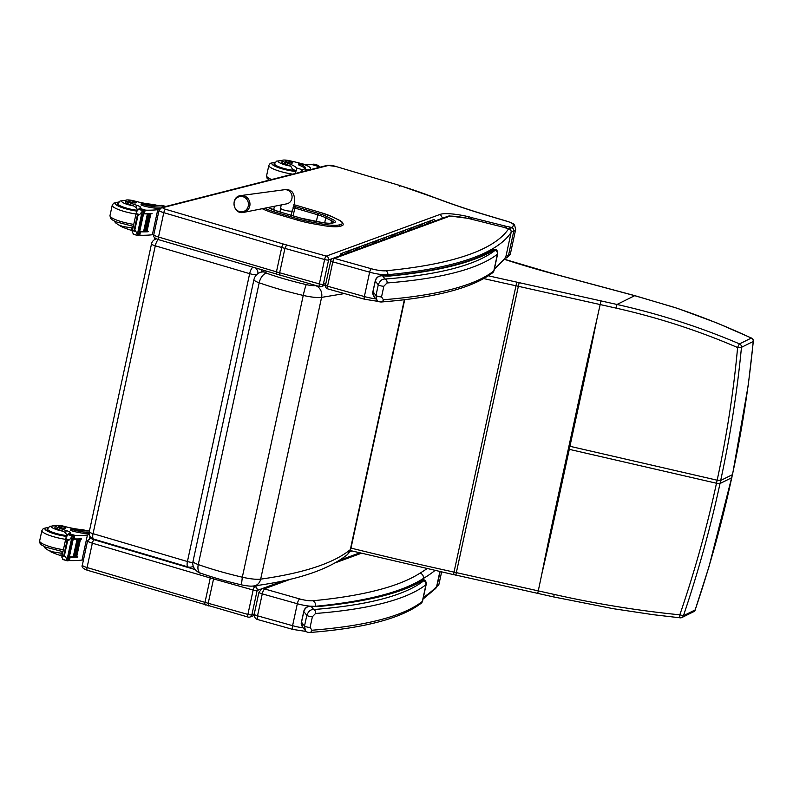 <?xml version="1.0" encoding="UTF-8"?>
<svg xmlns="http://www.w3.org/2000/svg" width="793" height="793" viewBox="0 0 793 793"><rect width="100%" height="100%" fill="white"/><g stroke="black" fill="none" stroke-linecap="round" stroke-linejoin="round"><path stroke-width="1.19" d="M347.146 554.803L348.861 552.959L350.298 549.658L404.341 299.714M347.8 554.218L350.873 548.677A43.248 8.495 -167.8 0 1 350.298 549.658C333.556 563.248 303.689 573.071 260.669 579.148A19.171 3.767 -167.8 0 1 242.321 577.195L241.459 584.669M347.195 554.763C328.292 569.741 297.216 580.139 253.958 585.948L253.958 585.948A9.536 8.247 82.1 0 0 260.669 579.148L321.591 297.375A9.536 8.247 -97.9 0 0 315.535 285.599A9.635 1.893 -167.8 0 1 306.316 284.618A9.536 0.704 103 0 0 303.243 295.432L242.321 577.195C226.243 573.448 211.553 569.235 198.27 564.576L259.192 282.804A9.536 5.065 -70.6 0 1 266.547 273.218A3.142 0.615 -167.8 0 1 265.407 272.267A9.536 8.971 -111.7 0 0 259.916 272.544A9.536 8.971 -111.7 0 0 259.886 272.554C256.773 273.872 254.791 276.202 253.958 279.532A12.678 2.488 12.2 0 0 259.192 282.804C272.475 287.462 287.165 291.675 303.243 295.432A19.171 3.767 12.2 0 0 321.591 297.375L344.449 293.579M158.223 239.565A6.354 2.201 106.4 0 0 155.289 245.81A6.354 1.249 -167.8 0 1 151.522 243.798L89.282 531.657A6.354 1.249 12.2 0 0 93.049 533.669A6.354 2.201 106.4 0 0 93.693 539.101L188.06 566.945A6.354 2.201 -73.6 0 1 187.426 561.523A6.354 1.249 12.2 0 0 192.848 562.594M256.506 274.804A6.354 1.249 -167.8 0 1 249.656 273.654A6.354 2.201 -73.6 0 1 252.58 267.419M156.052 239.01L156.499 238.891A6.354 5.829 -105.3 0 0 156.052 239.01L156.052 239.01A6.354 6.354 0 0 0 151.522 243.798M257.963 273.585A6.354 5.829 -105.3 0 0 255.961 268.411M188.06 566.945A6.354 6.354 0 0 0 191.539 566.985L191.539 566.985A6.354 5.829 -105.3 0 0 193.244 566.172M261.621 271.86A6.354 5.829 -105.3 0 0 261.234 269.977M275.429 212.197L274.755 213.416L297.613 220.167L298.287 218.947L275.429 212.197A27.864 5.472 -167.8 0 1 264.584 208.232M248.249 206.19A7.732 7.206 80.6 0 1 244.413 211.156A7.732 7.206 80.6 0 1 234.193 205.674A7.732 7.206 80.6 0 1 241.32 196.436A7.732 7.206 80.6 0 1 248.249 206.19M335.717 166.431L327.251 165.35A3.182 2.904 75.7 0 1 328.699 165.38A4.768 0.932 -167.8 0 1 335.201 166.282L399.355 185.354L435.754 198.091A220.652 43.328 12.2 0 0 492.324 216.935L507.847 221.564A9.536 1.873 -167.8 0 1 512.615 223.537L514.449 224.617L515.698 229.336L510.424 253.701A47.679 9.357 -167.8 0 1 508.452 255.673A3.182 0.624 -167.8 0 1 506.112 255.624M399.345 185.354L335.201 166.282M327.261 165.35L161.802 207.488L159.076 210.165A7.95 1.556 12.2 0 0 163.794 212.673L281.723 247.475A41.315 8.108 12.2 0 0 284.925 248.387L324.615 259.539A3.182 0.922 -74.3 0 1 326.32 256.109L286.6 244.948L284.925 248.387L279.661 272.752L280.008 275.409M435.754 198.091A172.557 33.881 -167.8 0 0 399.077 185.344L399.88 186.355M510.444 229.673A3.182 0.506 -76 0 1 511.406 227.452A3.182 3.013 65 0 1 513.715 231.298A47.679 9.357 12.2 0 0 515.698 229.336M433.176 222.238A1.527 1.427 -110.1 0 0 431.233 220.513L433.325 219.74A1.527 1.427 69.9 0 1 435.248 220.9L442.583 218.184L440.323 214.318L326.32 256.109A3.182 2.974 69.9 0 1 328.589 259.975L340.088 255.762M468.108 218.343L468.822 216.786A27.012 5.303 12.2 0 0 440.323 214.318M469.644 218.69L471.161 217.52A5.501 1.08 12.2 0 0 468.822 216.786M470.655 218.947L471.429 217.599A2.944 0.575 -167.8 0 1 471.161 217.52M504.596 227.581L505.419 226.104L471.885 217.708A9.04 1.774 -167.8 0 1 471.429 217.599M505.339 227.789L506.083 226.273A9.04 1.774 -167.8 0 1 505.419 226.104M506.668 228.126L506.083 226.273M508.809 228.662L509.641 227.016A6.175 1.209 12.2 0 0 506.499 226.372M511.158 231.219A3.182 0.624 12.2 0 0 513.715 231.298L508.452 255.673A3.182 3.013 65 0 1 506.816 257.745L510.424 253.701M319.738 286.57A3.182 0.922 -74.3 0 1 319.539 286.58A3.182 0.922 -74.3 0 1 319.351 283.904L324.615 259.539A3.182 0.624 12.2 0 0 328.589 259.975L323.326 284.34A3.182 0.624 -167.8 0 1 319.351 283.904L279.661 272.752A41.315 8.108 -167.8 0 1 276.45 271.84L158.521 237.038A7.95 1.556 -167.8 0 1 153.812 234.53L159.076 210.165M325.864 283.408L323.326 284.34A3.182 2.974 69.9 0 1 321.492 286.501A3.182 3.182 0 0 1 319.539 286.58L158.848 239.754C154.407 238.178 152.732 236.433 153.812 234.53M321.492 286.501L325.517 285.034M330.939 260.629A3.182 0.624 12.2 0 0 330.76 260.778A3.182 0.624 12.2 0 0 332.812 261.839A3.182 0.922 -74.3 0 1 334.517 258.409L450.018 216.073A27.012 5.303 -167.8 0 1 465.858 217.966A5.422 1.061 12.2 0 0 467.394 218.313L468.99 218.59M468.871 218.561A2.954 0.585 -167.8 0 1 469.188 218.64L469.397 218.69M469.188 218.64L502.752 227.046M502.405 226.957A2.577 0.506 -167.8 0 1 502.544 226.996A2.577 0.506 -167.8 0 1 503.654 227.333L504.338 227.512M375.813 298.842A15.89 3.122 -167.8 0 1 364.364 296.552L327.549 286.204L332.812 261.839L369.637 272.177A3.182 0.922 -74.3 0 1 371.342 268.748L334.517 258.409A3.182 2.974 -110.1 0 0 332.773 258.468L332.773 258.468A3.182 3.182 0 0 0 330.76 260.778L325.487 285.153A3.182 3.182 0 0 0 327.737 288.88A3.182 0.922 -74.3 0 1 327.549 286.204A3.182 0.624 -167.8 0 1 325.487 285.153M508.878 228.741A3.182 0.506 104.1 0 0 508.799 228.652A3.182 0.506 104.1 0 0 508.68 228.691A3.182 3.103 33.6 0 1 511.108 232.458A3.182 0.624 12.2 0 0 511.128 232.408L511.128 232.408A3.182 0.624 12.2 0 0 511.128 232.359M505.617 227.928L508.68 228.691A762.816 149.778 -167.8 0 1 385.834 270.78A12.718 2.498 -167.8 0 1 371.342 268.748M327.935 288.87A3.182 0.922 -74.3 0 1 327.737 288.88L364.552 299.229L378.37 301.439M505.865 256.734A3.182 0.624 -167.8 0 1 505.865 256.783L505.865 256.783A3.182 0.624 -167.8 0 1 505.845 256.823A3.182 3.103 33.6 0 1 505.409 257.864A3.182 3.182 0 0 0 505.865 256.783L511.128 232.408A3.182 3.182 0 0 0 508.799 228.652L504.437 227.541M450.018 216.073L448.412 216.083L332.773 258.468M731.889 477.574L731.761 477.703C722.126 522.2 709.933 566.261 695.183 609.906L709.031 566.579L732.425 474.66C742.03 430.163 748.959 385.775 753.221 341.486A3.182 0.852 5.7 0 0 753.35 341.277A3.182 3.182 0 0 0 751.526 338.076A3.182 0.932 114.9 0 0 751.288 338.066C727.359 326.845 702.737 316.962 677.41 308.408A124.313 42.644 12.8 0 0 672.712 306.871L634.707 295.68L616.984 304.472C659.33 313.978 700.179 327.122 739.532 343.894A3.182 0.496 112.9 0 0 737.609 347.542A3.182 0.862 5.7 0 0 741.465 347.314C737.203 391.633 730.274 436.021 720.678 480.479L717.15 480.201C726.735 435.952 733.555 391.732 737.609 347.542C698.574 330.711 658.061 317.567 616.062 308.11L518.255 286.283A127.138 24.96 12.2 0 0 515.926 285.767A792.475 155.606 -167.8 0 1 483.78 278.591M596.445 321.373C588.128 363.234 578.91 404.569 569.939 446.29A127.128 24.96 12.2 0 0 568.958 446.072C578.018 404.38 586.731 362.916 596.425 321.373L600.975 300.904L616.984 304.472L616.062 308.11M553.762 596.901L554.158 594.423C596.158 603.86 638.048 610.66 679.819 614.823A3.182 0.684 -84.2 0 0 680.206 617.836A3.182 0.684 -84.2 0 0 680.315 617.797A3.182 3.023 -116.4 0 0 683.437 615.735C698.197 572.06 710.389 527.999 720.014 483.532L720.678 480.479L732.425 474.66L731.761 477.703L720.014 483.532L716.485 483.244C706.94 527.514 694.718 571.376 679.819 614.823L683.437 615.735L695.183 609.906A3.182 3.023 63.6 0 1 693.677 611.69A3.182 3.182 0 0 0 695.283 609.847M568.303 449.116C559.333 490.837 550.134 532.192 541.797 574.043L541.817 574.043C551.531 532.49 560.215 491.036 569.285 449.344L569.939 446.29L717.15 480.201L716.485 483.244L569.285 449.344A127.128 24.96 12.2 0 0 568.303 449.116L568.958 446.072M213.872 577.502L208.202 603.265L208.549 605.911M91.274 537.753L87.617 540.667A7.95 1.556 12.2 0 0 92.335 543.185L210.264 577.978A41.315 8.108 12.2 0 0 213.476 578.89L253.155 590.042A3.182 0.922 -74.3 0 1 254.86 586.612A3.182 2.974 69.9 0 1 257.13 590.478L283.735 580.724M248.278 617.073A3.182 0.922 -74.3 0 1 248.08 617.083A3.182 0.922 -74.3 0 1 247.892 614.406L253.155 590.042A3.182 0.624 12.2 0 0 257.13 590.478L251.867 614.853A3.182 0.624 -167.8 0 1 247.892 614.406L208.202 603.265A41.315 8.108 -167.8 0 1 204.99 602.353L87.061 567.55A7.95 1.556 -167.8 0 1 82.353 565.032L87.617 540.667M441.612 571.981L438.965 584.203A47.679 9.357 -167.8 0 1 436.993 586.176A3.182 0.624 -167.8 0 1 436.735 586.245M254.266 613.97L251.867 614.853A3.182 2.974 69.9 0 1 250.033 617.013A3.182 3.182 0 0 1 248.08 617.083L87.389 570.266C82.958 568.69 81.273 566.945 82.353 565.032M250.033 617.013L254.147 615.507M440.125 571.654L436.993 586.176A3.182 3.013 65 0 1 436.289 587.563M439.867 571.594L436.636 586.542A4.451 0.872 12.2 0 0 436.695 586.453L436.695 586.453A4.451 0.872 12.2 0 0 436.685 586.334M423.383 597.416A1017.697 199.826 -167.8 0 0 436.636 586.542A4.451 4.332 43.9 0 1 435.545 588.594L435.545 588.594A4.451 4.451 0 0 0 436.695 586.453L439.897 571.604M426.921 568.69A1013.246 198.954 -167.8 0 1 420.062 573.111C422.57 574.033 423.67 575.817 423.363 578.464A1017.697 199.826 12.2 0 0 434.941 570.494M423.125 579.564L423.363 578.464A765.998 150.402 12.2 0 1 315.436 606.278A4.451 3.717 -95.5 0 0 312.759 600.767A11.439 2.25 -167.8 0 1 299.714 598.943L264.277 588.852L290.902 579.088M493.712 249.319L495.675 249.398L493.712 249.319C473.064 262.176 438.123 271.047 388.877 275.914L388.808 275.924M381.076 302.004A3.182 2.607 -94.5 0 0 381.106 302.004L381.106 302.004A3.182 2.607 -94.5 0 0 383.386 299.734L381.542 296.879L383.852 286.214L387.004 282.982A678.6 133.244 12.2 0 0 497.409 254.206A12.718 2.498 12.2 0 0 497.647 253.899A3.182 3.113 -161.5 0 0 495.199 250.172A9.536 1.873 -167.8 0 1 495.03 250.4A3.182 3.073 52 0 1 497.409 254.206L493.791 270.958A3.182 3.073 52 0 1 492.701 272.703C472.628 287.988 435.436 297.762 381.106 302.004C378.796 301.855 377.409 301.271 376.933 300.23L375.981 295.472A3.182 0.624 12.2 0 0 378.36 296.463A3.182 0.624 12.2 0 0 381.542 296.879M495.675 249.398L495.684 249.408C497.062 250.013 497.726 251.49 497.667 253.829A16.841 3.311 12.2 0 0 497.677 253.72M495.03 250.4A675.418 132.619 -167.8 0 1 385.14 279.037A3.182 2.607 85.5 0 1 387.004 282.982M372.918 291.576L375.228 280.92A3.182 0.624 -167.8 0 0 375.277 281.079L378.281 284.806L375.981 295.472L372.978 291.745A3.182 0.624 -167.8 0 1 372.918 291.576C372.343 292.627 372.73 294.332 374.078 296.681L372.978 291.745L375.277 281.079C376.516 277.391 378.935 275.627 382.533 275.805L385.14 279.037C382.157 278.819 379.877 280.742 378.281 284.806A3.182 0.624 12.2 0 0 380.66 285.807A3.182 0.624 12.2 0 0 383.852 286.214M495.199 250.172A13.659 2.686 -167.8 0 0 495.09 249.567A765.998 150.402 12.2 0 1 389.68 276.053A26.932 5.293 12.2 0 1 382.533 275.805A3.182 1.665 -84.9 0 0 382.167 275.686A3.182 1.665 -84.9 0 0 382.157 275.677C378.271 275.914 375.961 277.659 375.228 280.92M422.243 579.842L422.263 579.832C401.605 592.688 366.663 601.55 317.418 606.427L317.359 606.437M424.215 579.901L422.263 579.832L424.225 579.911C425.613 580.516 426.267 581.993 426.208 584.332A16.841 3.311 12.2 0 0 426.218 584.223M309.617 632.517A3.182 2.607 -94.5 0 0 309.647 632.507L309.647 632.507A3.182 2.607 -94.5 0 0 311.927 630.237L310.083 627.382L312.392 616.726L315.545 613.485A678.6 133.244 12.2 0 0 425.95 584.709A12.718 2.498 12.2 0 0 426.188 584.401A3.182 3.113 -161.5 0 0 423.74 580.674A9.536 1.873 -167.8 0 1 423.571 580.902A3.182 3.073 52 0 1 425.95 584.709L422.332 601.461A3.182 3.073 52 0 1 421.242 603.205C401.169 618.5 363.977 628.264 309.647 632.507C307.337 632.368 305.949 631.773 305.474 630.742L304.522 625.974A3.182 0.624 12.2 0 0 306.901 626.976A3.182 0.624 12.2 0 0 310.083 627.382M423.571 580.902A675.418 132.619 -167.8 0 1 313.681 609.539A3.182 2.607 85.5 0 1 315.545 613.485M301.459 622.089L303.769 611.423A3.182 0.624 -167.8 0 0 303.818 611.581L306.822 615.318L304.522 625.974L301.518 622.247A3.182 0.624 -167.8 0 1 301.459 622.089C300.884 623.129 301.271 624.834 302.619 627.194L301.518 622.247L303.818 611.581C305.067 607.894 307.486 606.139 311.074 606.308L313.681 609.539C310.697 609.321 308.418 611.244 306.822 615.318A3.182 0.624 12.2 0 0 309.211 616.31A3.182 0.624 12.2 0 0 312.392 616.726M423.74 580.674A13.659 2.686 -167.8 0 0 423.631 580.08A765.998 150.402 12.2 0 1 318.221 606.556A26.932 5.293 12.2 0 1 311.074 606.308A3.182 1.665 -84.9 0 0 310.707 606.189L310.707 606.189A3.182 1.665 -84.9 0 0 310.638 606.189M349.465 252.927A1.527 1.427 -110.1 0 0 347.512 251.203A1.527 1.427 69.9 0 1 349.445 252.352M351.537 251.589A1.527 1.427 -110.1 0 0 349.604 250.429A1.527 1.427 69.9 0 1 351.557 252.164M357.831 249.864A1.527 1.427 -110.1 0 0 355.888 248.13A1.527 1.427 69.9 0 1 357.812 249.289M359.913 248.516A1.527 1.427 -110.1 0 0 357.98 247.366A1.527 1.427 69.9 0 1 359.923 249.091M366.207 246.792A1.527 1.427 -110.1 0 0 364.255 245.067A1.527 1.427 69.9 0 1 366.188 246.217M368.279 245.453A1.527 1.427 -110.1 0 0 366.346 244.294A1.527 1.427 69.9 0 1 368.299 246.028M374.574 243.729A1.527 1.427 -110.1 0 0 372.631 241.994A1.527 1.427 69.9 0 1 374.554 243.154M376.655 242.38A1.527 1.427 -110.1 0 0 374.722 241.231A1.527 1.427 69.9 0 1 376.675 242.955M382.95 240.656A1.527 1.427 -110.1 0 0 380.997 238.921A1.527 1.427 69.9 0 1 382.93 240.081M385.021 239.317A1.527 1.427 -110.1 0 0 383.088 238.158A1.527 1.427 69.9 0 1 385.041 239.892M391.316 237.583A1.527 1.427 -110.1 0 0 389.373 235.858A1.527 1.427 69.9 0 1 391.296 237.008M393.397 236.245A1.527 1.427 -110.1 0 0 391.464 235.085A1.527 1.427 69.9 0 1 393.417 236.82M399.692 234.52A1.527 1.427 -110.1 0 0 397.739 232.785A1.527 1.427 69.9 0 1 399.672 233.945M401.764 233.182A1.527 1.427 -110.1 0 0 399.841 232.022A1.527 1.427 69.9 0 1 401.783 233.747M408.058 231.447A1.527 1.427 -110.1 0 0 406.115 229.722A1.527 1.427 69.9 0 1 408.048 230.872M410.14 230.109A1.527 1.427 -110.1 0 0 408.207 228.949A1.527 1.427 69.9 0 1 410.159 230.684M416.434 228.384A1.527 1.427 -110.1 0 0 414.481 226.649A1.527 1.427 69.9 0 1 416.414 227.809M418.506 227.036A1.527 1.427 -110.1 0 0 416.583 225.886A1.527 1.427 69.9 0 1 418.526 227.611M424.81 225.311A1.527 1.427 -110.1 0 0 422.857 223.576A1.527 1.427 69.9 0 1 424.79 224.736M426.882 223.973A1.527 1.427 -110.1 0 0 424.949 222.813A1.527 1.427 69.9 0 1 426.902 224.548M428.993 223.775A1.527 1.427 -110.1 0 0 427.04 222.05A1.527 1.427 69.9 0 1 428.973 223.2M431.065 222.436A1.527 1.427 -110.1 0 0 429.132 221.277A1.527 1.427 69.9 0 1 431.085 223.011M420.617 226.848A1.527 1.427 -110.1 0 0 418.674 225.113A1.527 1.427 69.9 0 1 420.597 226.273M422.689 225.509A1.527 1.427 -110.1 0 0 420.766 224.35A1.527 1.427 69.9 0 1 422.709 226.074M412.251 229.911A1.527 1.427 -110.1 0 0 410.298 228.186A1.527 1.427 69.9 0 1 412.231 229.346M414.323 228.572A1.527 1.427 -110.1 0 0 412.39 227.413A1.527 1.427 69.9 0 1 414.342 229.147M403.875 232.983A1.527 1.427 -110.1 0 0 401.932 231.249A1.527 1.427 69.9 0 1 403.855 232.408M405.947 231.645A1.527 1.427 -110.1 0 0 404.024 230.485A1.527 1.427 69.9 0 1 405.966 232.22M395.509 236.056A1.527 1.427 -110.1 0 0 393.556 234.322A1.527 1.427 69.9 0 1 395.489 235.481M397.58 234.708A1.527 1.427 -110.1 0 0 395.648 233.558A1.527 1.427 69.9 0 1 397.6 235.283M387.133 239.119A1.527 1.427 -110.1 0 0 385.19 237.394A1.527 1.427 69.9 0 1 387.113 238.544M389.204 237.781A1.527 1.427 -110.1 0 0 387.281 236.621A1.527 1.427 69.9 0 1 389.224 238.356M378.767 242.192A1.527 1.427 -110.1 0 0 376.814 240.457A1.527 1.427 69.9 0 1 378.747 241.617M380.838 240.844A1.527 1.427 -110.1 0 0 378.905 239.694A1.527 1.427 69.9 0 1 380.858 241.419M370.39 245.255A1.527 1.427 -110.1 0 0 368.448 243.53A1.527 1.427 69.9 0 1 370.371 244.68M372.462 243.917A1.527 1.427 -110.1 0 0 370.539 242.757A1.527 1.427 69.9 0 1 372.482 244.492M362.024 248.328A1.527 1.427 -110.1 0 0 360.072 246.593A1.527 1.427 69.9 0 1 362.004 247.753M364.096 246.99A1.527 1.427 -110.1 0 0 362.163 245.83A1.527 1.427 69.9 0 1 364.116 247.565M353.648 251.391A1.527 1.427 -110.1 0 0 351.695 249.666A1.527 1.427 69.9 0 1 353.628 250.826M355.72 250.053A1.527 1.427 -110.1 0 0 353.797 248.903A1.527 1.427 69.9 0 1 355.74 250.628M345.282 254.464A1.527 1.427 -110.1 0 0 343.329 252.739A1.527 1.427 69.9 0 1 345.262 253.889M347.354 253.126A1.527 1.427 -110.1 0 0 345.421 251.966A1.527 1.427 69.9 0 1 347.374 253.701M343.181 255.227A1.527 1.427 -110.1 0 0 341.238 253.502A1.527 1.427 -110.1 0 0 340.356 254.543L340.088 255.782M340.891 255.495L341.059 254.741A0.763 0.714 69.9 0 1 342.477 254.91M341.238 253.502L431.233 220.513A1.527 1.427 69.9 0 1 433.156 221.673M342.417 254.93A0.704 0.654 -110.1 0 0 341.525 254.275A0.704 0.654 -110.1 0 0 341.258 255.356M158.382 205.635L153.297 204.425A22.164 4.352 -167.8 0 1 134.641 201.035A7.008 1.378 -167.8 0 0 125.611 200.431A7.008 1.378 -167.8 0 0 127.653 201.918L127.316 203.504A7.008 1.378 -167.8 0 1 125.274 202.017L125.611 200.431M165.459 206.358L162.317 205.417A14.413 5.184 106.6 0 0 161.613 205.347L161.157 205.407A18.011 3.539 12.2 0 1 143.454 203.662L141.273 203.583L142.433 204.207A15.602 3.063 12.2 0 0 162.565 206.795L164.32 206.349A14.413 5.184 -73.4 0 1 165.459 206.358A14.413 5.184 -73.4 0 1 165.767 206.477M153.773 234.718A15.602 3.063 -167.8 0 1 152.464 234.708M159.423 209.233L157.777 209.659A67.574 13.273 -167.8 0 1 145.714 210.175L143.255 211.414M143.335 213.426A60.565 11.895 12.2 0 1 143.305 213.426L144.415 213.575A67.574 13.273 12.2 0 0 152.028 213.505L151.126 213.545M139.667 214.606L136.505 213.654L137.992 215.349L139.667 214.606L143.384 209.917A5.353 1.051 12.2 0 1 143.959 209.877L143.097 213.842A5.353 1.051 12.2 0 1 143.543 213.842A67.574 13.273 12.2 0 0 151.969 213.793M143.543 213.842L139.717 231.516A67.574 13.273 12.2 0 0 143.811 231.576M144.376 231.566A67.574 13.273 12.2 0 0 145.178 231.556M148.757 213.951L149.401 213.941A67.574 13.273 12.2 0 1 148.757 213.951L144.97 231.506L145.704 231.576A67.574 13.273 12.2 0 0 146.487 231.526M147.002 231.516A67.574 13.273 12.2 0 0 148.152 231.467L147.24 231.506M139.36 231.675L140.47 231.824A67.574 13.273 12.2 0 0 148.083 231.754M140.47 231.824L139.766 235.085L140.292 235.253A67.574 13.273 12.2 0 0 152.355 234.728L153.852 234.351M138.488 233.439L140.292 235.253M157.777 209.659L152.355 234.728M147.399 213.961L148.063 213.961A67.574 13.273 12.2 0 1 147.399 213.961L143.602 231.506L144.366 231.596L148.033 214.08M149.381 214.06L145.704 231.576L149.5 214.031M150.075 213.932L150.69 213.912A67.574 13.273 12.2 0 1 150.075 213.932L146.279 231.477L146.992 231.536L150.67 214.031M127.653 201.918A35.041 6.879 -167.8 0 0 136.535 205.199A8.178 1.606 -167.8 0 1 140.678 207.568A8.178 1.606 -167.8 0 1 140.173 207.964A45.042 8.842 -167.8 0 1 139.241 208.242A1.586 0.555 108.7 0 0 139.211 208.252L139.043 208.698M137.992 215.349L134.77 230.228L135.98 231.645L132.818 230.694L132.144 231.814L133.601 234.232M139.717 231.516A5.353 1.051 12.2 0 0 139.281 231.506L138.418 235.471A5.353 1.051 12.2 0 0 137.853 235.501L135.98 231.645M136.505 213.654L136.465 211.82L139.132 208.648A5.353 1.051 12.2 0 0 139.31 208.5L143.959 209.877M132.818 230.694L134.77 230.228M160.136 208.351A15.602 3.063 -167.8 0 1 142.155 205.486L140.995 204.872L141.273 203.583M138.121 209.481A8.178 1.606 12.2 0 0 136.594 208.876L136.019 207.588L133.65 205.942A35.041 6.879 -167.8 0 1 127.316 203.504M137.853 235.501L133.006 233.935M141.491 214.437L142.106 214.467L141.491 214.437L137.923 231.834M120.189 225.579A7.008 1.378 12.2 0 0 122.241 226.996A35.041 6.879 12.2 0 0 131.113 230.267A8.178 1.606 12.2 0 1 132.381 230.713M122.38 226.332L122.241 226.996M133.115 227.304A8.178 1.606 12.2 0 0 132.649 227.125L131.628 227.888L131.113 230.267M154.645 237.583A3.182 1.14 106.6 0 0 155.16 238.98L155.666 239.129M155.824 238.524A3.182 1.14 106.6 0 0 155.983 239.03M118.028 203.216A14.304 2.805 12.2 0 0 117.414 203.811A14.304 2.805 12.2 0 0 136.961 210.631M131.628 227.888L122.885 226.491L118.444 224.845L115.332 222.674L114.559 221.217M133.145 227.185A13.59 2.666 -167.8 0 1 132.649 227.125M130.954 202.245A3.816 0.753 12.2 0 0 136.198 202.661A3.816 0.753 12.2 0 0 132.629 201.125A3.816 0.753 12.2 0 0 128.744 201.045A3.816 0.753 12.2 0 0 130.954 202.245M295.888 171.655L295.749 171.367A22.164 4.352 -167.8 0 0 292.29 168.869L290.753 166.133A22.164 4.352 -167.8 0 0 285.371 164.141L285.718 162.555A22.164 4.352 -167.8 0 1 296.493 167.957L296.622 169.514L295.055 173.548M305.84 170.802A14.413 5.184 -73.4 0 1 307.506 169.89L309.26 169.444A15.602 3.063 12.2 0 0 310.559 168.572A15.602 3.063 12.2 0 0 301.509 163.695L298.763 163.477L299.427 163.933A18.011 3.539 12.2 0 1 305.434 168.057A18.011 3.539 12.2 0 1 304.343 168.939L307.506 169.89M300.666 172.121A14.413 5.184 106.6 0 1 303.927 169.097L304.343 168.939M311.738 164.498L311.441 164.389A1.586 0.565 108.8 0 0 311.411 164.399L317.884 166.332A67.574 13.273 -167.8 0 1 317.824 166.827A67.574 13.273 -167.8 0 1 317.349 167.868M317.795 166.262L317.943 165.568A5.353 1.051 -167.8 0 1 318.112 165.42L319.609 167.293M298.763 163.477L298.485 164.756L299.149 165.212A18.011 3.539 -167.8 0 1 304.998 168.631M317.943 165.568L313.294 164.181A5.353 1.051 -167.8 0 0 313.869 164.151L318.707 165.717M285.718 162.555A7.008 1.378 -167.8 0 1 282.229 160.553A7.008 1.378 -167.8 0 1 289.475 160.711A35.041 6.879 -167.8 0 1 300.606 163.408A8.178 1.606 -167.8 0 0 310.341 164.627A45.042 8.842 -167.8 0 0 311.411 164.399M295.383 170.921A14.304 2.805 -167.8 0 1 282.328 168.394A14.304 2.805 -167.8 0 1 274.031 163.933A14.304 2.805 -167.8 0 1 274.636 163.328M285.371 164.141A7.008 1.378 -167.8 0 1 281.882 162.129L282.229 160.553M290.595 161.584A3.816 0.753 12.2 0 0 285.361 161.167A3.816 0.753 12.2 0 0 288.93 162.704A3.816 0.753 12.2 0 0 292.815 162.773A3.816 0.753 12.2 0 0 290.595 161.584M88.043 530.963L82.958 529.754A22.164 4.352 -167.8 0 1 64.302 526.364A7.008 1.378 -167.8 0 0 55.272 525.759A7.008 1.378 -167.8 0 0 57.324 527.256L56.977 528.832A7.008 1.378 -167.8 0 1 54.935 527.345L55.272 525.759M83.434 560.046A15.602 3.063 -167.8 0 1 82.125 560.036M89.312 534.502L87.438 534.988A67.574 13.273 -167.8 0 1 75.375 535.503L72.916 536.742M72.996 538.754A60.565 11.895 12.2 0 1 72.966 538.754L74.076 538.903A67.574 13.273 12.2 0 0 81.699 538.834L80.787 538.873M69.328 539.934L66.166 538.982L67.028 540.499L69.328 539.934L73.045 535.245A5.353 1.051 12.2 0 1 73.62 535.206L72.758 539.171A5.353 1.051 12.2 0 1 73.204 539.171A67.574 13.273 12.2 0 0 81.629 539.131M73.204 539.171L69.378 556.845A67.574 13.273 12.2 0 0 73.471 556.904M74.036 556.894A67.574 13.273 12.2 0 0 74.839 556.884M78.418 539.29L79.062 539.27A67.574 13.273 12.2 0 1 78.418 539.29L74.631 556.835L75.365 556.904A67.574 13.273 12.2 0 0 76.148 556.855M76.663 556.845A67.574 13.273 12.2 0 0 77.813 556.795L76.901 556.835M69.021 557.003L70.131 557.152A67.574 13.273 12.2 0 0 77.744 557.082M70.131 557.152L69.427 560.413L69.953 560.582A67.574 13.273 12.2 0 0 82.016 560.056L83.513 559.68M68.148 558.768L69.953 560.582M87.438 534.988L82.016 560.056M77.06 539.29L77.724 539.29A67.574 13.273 12.2 0 1 77.06 539.29L73.263 556.845L74.027 556.924L77.694 539.409M79.042 539.389L75.365 556.904L79.161 539.359M79.736 539.26L80.351 539.24A67.574 13.273 12.2 0 1 79.736 539.26L75.94 556.805L76.653 556.864L80.331 539.359M57.324 527.256A35.041 6.879 -167.8 0 0 66.196 530.527A8.178 1.606 -167.8 0 1 70.339 532.896A8.178 1.606 -167.8 0 1 69.834 533.293A45.042 8.842 -167.8 0 1 68.902 533.57A1.586 0.555 108.7 0 0 68.872 533.58L68.704 534.036M67.653 540.677L64.431 555.556L65.641 556.973L62.478 556.022L61.804 557.142L63.262 559.571M69.378 556.845A5.353 1.051 12.2 0 0 68.941 556.835L68.089 560.8A5.353 1.051 12.2 0 0 67.514 560.829L65.641 556.973M66.166 538.982L66.126 537.148L68.803 533.976A5.353 1.051 12.2 0 0 68.971 533.828L73.62 535.206M62.478 556.022L64.431 555.556M89.44 530.904A18.011 3.539 12.2 0 1 73.115 528.99L70.934 528.921L72.094 529.536A15.602 3.063 12.2 0 0 89.163 532.42M89.173 533.689A15.602 3.063 -167.8 0 1 71.816 530.824L70.656 530.2L70.934 528.921M67.782 534.809A8.178 1.606 12.2 0 0 66.255 534.204L65.68 532.916L63.311 531.27A35.041 6.879 -167.8 0 1 56.977 528.832M67.514 560.829L62.667 559.263M71.152 539.765L71.38 539.627A5.353 1.051 12.2 0 0 71.38 539.627L67.583 557.162M49.85 550.907A7.008 1.378 12.2 0 0 51.902 552.325A35.041 6.879 12.2 0 0 60.774 555.606A8.178 1.606 12.2 0 1 62.042 556.042M52.041 551.66L51.902 552.325M62.776 552.632A8.178 1.606 12.2 0 0 62.31 552.453L61.289 553.217L60.774 555.606M90.015 536.227A3.182 1.14 106.6 0 0 89.738 537.208L89.5 538.298M47.689 528.544A14.304 2.805 12.2 0 0 47.074 529.149A14.304 2.805 12.2 0 0 66.622 535.959M61.289 553.217L52.556 551.819L48.105 550.173L45.003 548.003L44.22 546.546M62.806 552.523A13.59 2.666 -167.8 0 1 62.31 552.453M60.615 527.573A3.816 0.753 12.2 0 0 65.859 527.989A3.816 0.753 12.2 0 0 62.29 526.453A3.816 0.753 12.2 0 0 58.404 526.374A3.816 0.753 12.2 0 0 60.615 527.573M200.48 573.121C200.847 573.904 191.073 569.374 193.036 561.305A12.678 2.488 -167.8 0 0 198.27 564.576A9.536 5.065 109.4 0 0 200.48 573.121L200.48 573.121C212.841 577.463 226.441 581.358 241.28 584.818C250.37 586.612 251.619 586.126 253.958 585.948M306.316 284.618C291.794 281.228 278.541 277.431 266.547 273.218M265.407 272.267L266.934 271.652M93.049 533.669L155.289 245.81L249.656 273.654L187.426 561.523L93.049 533.669M270.036 208.48A1.269 0.991 116.6 0 0 269.491 208.212A20.737 4.074 12.2 0 0 278.174 211.463L278.343 211.513M268.133 207.528L269.491 208.212M278.174 211.463L301.211 218.253M301.033 218.204A20.727 4.074 12.2 0 0 312.135 220.791L312.036 220.771M312.135 220.791L321.879 222.496M321.978 222.516A14.383 2.825 12.2 0 0 332.743 223.031A1.269 1.17 -105.3 0 0 332.138 223.021L333.833 222.793M332.743 223.031L334.23 222.625A1.269 1.17 -105.3 0 0 333.625 222.615M293.123 207.568A19.458 3.826 -167.8 0 1 294.818 208.044L295.561 206.695A20.737 4.074 12.2 0 0 293.479 206.101M334.23 222.625A14.373 2.825 12.2 0 0 332.822 219.542A1.269 0.991 116.6 0 0 331.533 220.702A13.104 2.577 -167.8 0 1 333.833 222.546M293.132 215.845L294.818 208.044L317.805 214.824L318.548 213.476L295.561 206.695M332.822 219.542L327.043 216.648A1.269 0.991 116.6 0 0 325.764 217.807L331.533 220.702L330.998 223.2M316.357 221.505L317.805 214.824A19.022 3.737 -167.8 0 1 325.764 217.807L324.664 222.902M327.043 216.648A20.291 3.985 12.2 0 0 318.548 213.476M298.327 205.942L293.816 204.683A27.854 5.472 -167.8 0 1 298.327 205.942L321.125 212.673A27.854 5.472 -167.8 0 1 332.792 217.034L338.532 219.909A21.49 4.223 -167.8 0 1 340.623 224.508L339.136 224.915A21.5 4.223 -167.8 0 1 323.048 224.151L313.195 222.417A27.854 5.472 -167.8 0 1 298.297 218.947A27.854 5.472 -167.8 0 1 298.287 218.947M313.195 222.417L313.136 223.775A28.994 5.69 12.2 0 1 297.623 220.167L298.297 218.947M340.623 224.508A1.14 1.051 74.7 0 1 341.416 225.916L339.929 226.322A1.14 1.051 74.7 0 0 339.136 224.915M321.125 212.673L298.485 205.992M332.792 217.034A1.14 0.892 -63.4 0 1 333.06 217.104L321.284 212.722M262.582 208.856A29.004 5.7 12.2 0 0 274.755 213.416M338.532 219.909A1.14 0.892 -63.4 0 1 338.809 219.988L333.06 217.104A1.14 0.892 -63.4 0 1 333.288 217.282M341.416 225.916A22.64 4.441 12.2 0 0 343.181 224.687C343.171 222.774 341.714 221.207 338.809 219.988A1.14 0.892 -63.4 0 1 339.037 220.176M313.136 223.775L322.979 225.509L323.048 224.151M322.979 225.509A22.64 4.451 12.2 0 0 339.929 226.322M291.13 215.25L292.31 210.73C295.293 202.939 295.353 196.773 292.478 192.243C290.615 190.132 287.928 189.299 284.409 189.725A7.147 6.671 80.6 0 1 291.874 198.696A7.147 6.671 80.6 0 1 286.759 203.831L286.788 203.821M292.31 210.73A5.957 1.17 -167.8 0 1 284.291 210.115A5.957 1.17 -167.8 0 1 280.653 208.212L281.158 204.941M249.736 206.269A8.525 7.95 -99.4 0 0 240.834 195.574C229.99 196.595 233.043 214.933 243.629 212.395A8.525 7.95 -99.4 0 0 249.736 206.269M274.418 206.279L273.635 209.927M161.802 207.488A3.182 2.904 75.7 0 1 163.239 207.518L328.699 165.38M158.848 239.754A3.182 1.1 106.4 0 1 158.521 237.038L163.794 212.673A3.182 1.1 -73.6 0 1 165.668 209.293A4.768 0.932 -167.8 0 1 163.239 207.518M276.777 274.556A3.182 1.1 106.4 0 1 276.45 271.84L281.723 247.475A3.182 1.1 -73.6 0 1 283.597 244.095L165.668 209.293M286.6 244.948A38.143 7.494 -167.8 0 1 283.597 244.095M512.615 223.537A44.497 8.733 -167.8 0 1 511.406 227.452L509.641 227.016M471.191 219.076A3.182 0.506 -75.9 0 1 471.885 217.708M364.552 299.229A3.182 0.922 105.7 0 1 364.364 296.552L369.637 272.177A15.89 3.122 12.2 0 0 387.747 274.725A3.182 2.657 -95.5 0 0 385.834 270.78M387.48 275.944L387.747 274.725A765.998 150.402 12.2 0 0 511.108 232.458L505.845 256.823A765.998 150.402 -167.8 0 1 494.505 268.421M504.051 227.492A5.769 1.13 12.2 0 0 505.428 227.878M753.221 341.486L741.465 347.314A3.182 3.023 63.6 0 0 739.532 343.894L751.288 338.066A3.182 3.023 -116.4 0 1 753.221 341.486M488.379 275.795A789.293 154.982 12.2 0 0 516.768 282.13A130.32 25.584 -167.8 0 1 519.147 282.655L600.975 300.904M556.28 274.626A3.182 0.763 -75 0 1 556.448 274.606L634.876 295.66A3.182 0.763 -75 0 0 634.707 295.68L556.28 274.626A123.956 24.335 12.2 0 0 555.338 274.368A228.235 44.814 -167.8 0 1 504.388 259.321M516.768 282.13L454.022 572.11A792.475 155.606 -167.8 0 1 351.002 548.102M519.147 282.655L456.342 572.625A127.138 24.96 12.2 0 0 454.022 572.11L453.517 574.618L350.288 550.55M677.41 308.408A3.182 0.852 -71.4 0 1 677.609 308.398L717.318 323.128L751.526 338.076M677.609 308.398L634.876 295.66A3.182 0.763 -75 0 1 635.005 295.759M555.338 274.368A3.182 0.734 -75.1 0 1 555.496 274.348L556.448 274.606A3.182 0.763 -75 0 1 556.577 274.705M504.437 259.252L555.496 274.348A3.182 0.734 -75.1 0 1 555.615 274.447M554.158 594.423L456.342 572.625L455.886 575.143L453.537 574.558M541.817 574.043L537.753 593.333M455.916 575.084L553.722 596.951L613.267 608.697L653.125 614.674L680.206 617.826A3.182 3.182 0 0 0 681.93 617.519L693.677 611.69M90.343 537.991A3.182 2.904 75.7 0 1 91.512 537.961M87.389 570.266A3.182 1.1 106.4 0 1 87.061 567.55L92.335 543.185A3.182 1.1 -73.6 0 1 94.218 539.805A4.768 0.932 -167.8 0 1 91.651 538.07M205.318 605.069A3.182 1.1 106.4 0 1 204.99 602.353L210.264 577.978A3.182 1.1 -73.6 0 1 210.71 576.521M195.068 569.562L94.218 539.805M352.062 550.986L349.624 551.878M258.449 585.293L254.86 586.612L252.898 586.057M339.553 560.274L359.735 552.87M284.915 580.476L261.819 588.931A4.451 4.163 69.9 0 1 264.277 588.852M335.3 562.812L361.35 553.266M303.154 627.858A15.89 3.122 -167.8 0 1 292.587 625.677A4.451 1.299 105.7 0 0 292.845 629.424L257.784 619.571A4.451 1.299 105.7 0 1 257.527 615.824L262.265 593.888L297.325 603.741L292.587 625.677L257.527 615.824A5.085 1.001 -167.8 0 1 254.226 614.139L258.964 592.202A5.085 1.001 12.2 0 0 262.265 593.888A4.451 1.299 -74.3 0 1 264.654 589.09M310.013 606.169A15.89 3.122 12.2 0 1 297.325 603.741A4.451 1.299 -74.3 0 1 299.714 598.943M312.799 606.348A15.89 3.122 12.2 0 0 315.436 606.278L315.406 606.447M420.062 573.111A761.548 149.53 -167.8 0 1 312.759 600.767M492.701 272.703L493.93 270.978A3.182 3.113 -161.5 0 0 494.019 270.651A12.718 2.498 -167.8 0 1 493.791 270.958A678.6 133.244 -167.8 0 1 383.386 299.734M494.019 270.651L497.647 253.899A16.841 3.311 12.2 0 0 497.667 253.829L494.039 270.582A16.841 3.311 -167.8 0 1 494.019 270.651M421.242 603.205L422.481 601.481A3.182 3.113 -161.5 0 0 422.56 601.163A12.718 2.498 -167.8 0 1 422.332 601.461A678.6 133.244 -167.8 0 1 311.927 630.237M422.56 601.163L426.188 584.401A16.841 3.311 12.2 0 0 426.208 584.332L422.58 601.094A16.841 3.311 -167.8 0 1 422.56 601.163M161.157 205.407L164.32 206.349M145.119 210.323L144.415 213.575M145.714 210.175L139.241 208.242M137.367 215.161L134.146 230.039M162.565 206.795L162.456 207.32M142.433 204.207L142.155 205.486M137.883 232.022L137.308 234.718M142.343 211.414L141.719 214.288M143.384 209.917L139.132 208.648M142.631 210.561L138.339 209.283M136.535 205.199L136.019 207.588M139.806 235.105L138.696 234.778M157.341 205.635L153.297 204.425M118.603 202.156A16.524 3.241 12.2 0 0 118.276 206.051A16.524 3.241 12.2 0 0 136.713 211.077M118.702 202.027L113.647 203.186L112.229 205.248A19.072 3.747 12.2 0 0 135.99 214.021M112.229 205.248L109.989 215.597A19.072 3.747 12.2 0 0 133.749 224.379M133.65 205.942A10.676 2.101 -167.8 0 1 122.538 202.364A10.676 2.101 -167.8 0 1 125.601 200.47M137.248 210.264A13.858 2.726 -167.8 0 1 117.909 203.613L120.04 201.006L125.631 200.371M299.149 165.212L299.427 163.933M309.151 169.96L309.26 169.444M318.984 167.452L319.212 166.371M317.141 166.074L317.259 165.509M313.334 164.934L313.453 164.379M313.146 164.875L313.275 164.31M302.748 169.831L296.493 167.957M295.819 171.476A16.524 3.241 -167.8 0 1 281.446 168.622A16.524 3.241 -167.8 0 1 275.211 162.268M271.593 179.525A19.072 3.747 -167.8 0 1 266.597 175.719L267.043 178.177L269.085 180.16M292.706 174.143A19.072 3.747 -167.8 0 1 279.909 171.318A19.072 3.747 -167.8 0 1 268.837 165.36L270.254 163.299L275.32 162.139M290.753 166.133A10.676 2.101 -167.8 0 1 279.245 162.545A10.676 2.101 -167.8 0 1 282.219 160.582M294.887 170.475A13.858 2.726 -167.8 0 1 281.059 167.591A13.858 2.726 -167.8 0 1 274.527 163.735L274.319 164.706M74.78 535.652L74.076 538.903M75.375 535.503L68.902 533.57M67.028 540.499L63.807 555.368M72.094 529.536L71.816 530.824M67.544 557.35L66.969 560.046M72.004 536.742L71.38 539.627M73.045 535.245L68.803 533.976M72.292 535.89L68 534.611M66.196 530.527L65.68 532.916M69.467 560.433L68.357 560.106M87.002 530.963L82.958 529.754M89.738 537.208L90.868 537.555M48.264 527.484A16.524 3.241 12.2 0 0 47.937 531.379A16.524 3.241 12.2 0 0 66.374 536.405M48.373 527.355L43.308 528.515L41.89 530.576A19.072 3.747 12.2 0 0 65.65 539.349M41.89 530.576L39.65 540.935A19.072 3.747 12.2 0 0 63.41 549.708M63.311 531.27A10.676 2.101 -167.8 0 1 52.199 527.692A10.676 2.101 -167.8 0 1 55.262 525.799M66.909 535.592A13.858 2.726 -167.8 0 1 47.57 528.941L49.701 526.334L55.292 525.7M193.036 561.305L253.958 279.532M264.168 270.839L259.886 272.554M350.873 548.677L404.708 299.665M89.282 531.657A6.354 6.354 0 0 0 93.693 539.101M193.343 566.489L191.539 566.985M332.138 223.021C330.314 223.467 326.914 223.289 321.938 222.476L301.132 218.204L278.264 211.453L268.232 207.508M284.409 189.725L240.834 195.574M286.759 203.831L243.629 212.395M280.008 211.969L280.653 208.212M436.239 198.171C453.229 204.644 472.004 210.898 492.562 216.925L508.095 221.564L513.834 224.022M505.29 258.042A3.182 3.182 0 0 0 506.816 257.745M449.264 215.934L468.197 218.362L504.12 227.403M494.277 269.511L505.409 257.864M732.544 474.531L748.255 385.15L753.35 341.277M438.965 584.203L435.357 588.257M360.022 552.939L338.889 560.691M435.545 588.594L423.016 599.082M258.964 592.202L261.819 588.931M292.845 629.424L306.197 631.466M254.226 614.139C254.256 617.241 255.445 619.055 257.784 619.571M388.729 275.924L382.157 275.677M374.078 296.681L376.893 300.19M317.269 606.437L310.707 606.189C306.812 606.417 304.502 608.162 303.769 611.423M302.619 627.184L305.434 630.693M132.144 231.814L136.465 211.82M138.666 231.695L142.462 214.15M138.309 232.012L142.106 214.467M144.366 231.596L148.162 214.051M146.992 231.536L150.789 213.991M143.226 213.803L144.078 209.848M138.547 235.432L139.399 231.506M133.402 234.252L137.556 235.491M138.686 234.807L140.034 235.214M109.989 215.597L110.425 218.065L111.902 219.641L115.877 221.812L133.323 226.352M117.701 204.584L117.909 203.613M317.824 166.827L317.606 167.809M310.559 168.572L310.321 169.662M314.167 164.161L318.32 165.4M311.55 164.399L317.874 166.292M313.166 164.22L313.037 164.845M266.597 175.719L268.837 165.36M282.249 160.483L276.638 161.128L274.527 163.735M61.804 557.142L66.126 537.148M68.327 557.023L72.123 539.478M67.97 557.34L71.767 539.795M74.027 556.924L77.823 539.379M76.653 556.864L80.45 539.319M72.887 539.131L73.739 535.176M68.208 560.76L69.06 556.835M63.063 559.58L67.217 560.82M68.347 560.136L69.695 560.542M39.65 540.935L40.086 543.393L41.563 544.969L45.538 547.14L62.984 551.68M47.362 529.922L47.57 528.941"/></g></svg>
